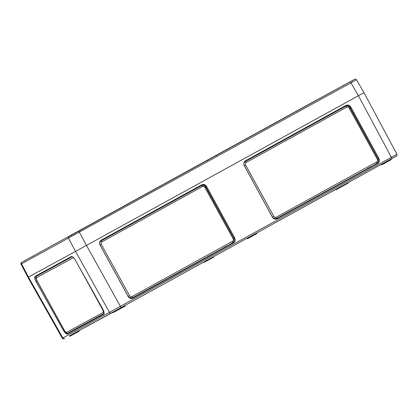 <?xml version="1.0" encoding="UTF-8"?>
<svg xmlns="http://www.w3.org/2000/svg" width="418" height="418" viewBox="0 0 418 418"><rect width="100%" height="100%" fill="white"/><g stroke="black" fill="none" stroke-linecap="round" stroke-linejoin="round"><path stroke-width="0.63" d="M363.451 92.948L86.463 245.397L358.414 95.732L350.937 82.832L21.041 264.129L27.933 277.359L75.538 251.396L28.461 277.077L62.82 337.953L396.442 154.582M78.412 231.358A1.296 0.449 61.2 0 1 79.415 232.256L86.463 245.397L75.538 251.396L68.495 238.255A1.296 1.212 -118.6 0 1 68.944 236.557L354.302 79.514L68.944 236.557M355.974 80.047L350.937 82.832A1.296 0.449 61.2 0 0 349.934 81.933M351.282 81.181L344.071 85.147M395.992 156.29L111.214 313.014A1.296 1.212 -118.6 0 1 111.209 313.014A1.296 1.212 -118.6 0 1 109.532 312.476L75.538 251.396M71.75 256.495L44.021 271.857M233.463 237.617L205.703 186.804C204.799 185.362 203.55 184.751 201.957 184.965L201.978 184.96M200.901 185.817L200.374 185.869M377.229 157.372L349.95 107.416C349.046 105.979 347.797 105.362 346.203 105.582L346.224 105.576M277.176 218.813C275.269 219.596 273.696 219.084 272.458 217.271L244.243 165.58C243.386 163.558 243.798 161.954 245.486 160.763L346.052 105.414C347.964 104.631 349.532 105.143 350.77 106.956L378.985 158.647C379.842 160.669 379.424 162.278 377.741 163.469L277.124 218.766L377.689 163.422C379.345 162.252 379.753 160.674 378.912 158.688L350.697 106.998C349.485 105.216 347.938 104.709 346.067 105.482L245.47 160.841C243.819 162.006 243.422 163.579 244.279 165.559L272.494 217.25C273.706 219.032 275.253 219.539 277.124 218.766L277.009 218.823C275.164 219.528 273.665 219.006 272.499 217.25L272.458 217.271M132.929 298.196C131.022 298.985 129.449 298.468 128.211 296.655L99.996 244.964C99.139 242.942 99.552 241.338 101.24 240.146L201.805 184.798C203.712 184.014 205.285 184.526 206.523 186.339L234.733 238.035C235.59 240.057 235.177 241.661 233.49 242.853L132.877 298.149L233.443 242.806C235.099 241.635 235.506 240.057 234.66 238.072L206.45 186.381C205.233 184.599 203.691 184.092 201.816 184.866L101.224 240.23C99.573 241.395 99.176 242.968 100.033 244.943L128.248 296.639C129.46 298.415 131.006 298.922 132.877 298.149L132.762 298.212C130.918 298.917 129.413 298.389 128.248 296.634L128.211 296.655M103.753 314.137L103.737 314.148C104.437 313.213 104.119 311.546 102.797 309.132C104.155 311.771 104.463 313.469 103.716 314.231L67.423 334.029C66.373 334.248 65.072 333.089 63.531 330.554L36 281.439C34.647 278.801 34.339 277.097 35.086 276.335L71.379 256.537C72.434 256.318 73.73 257.478 75.277 260.017L102.802 309.132L75.277 260.017C73.949 257.66 72.68 256.506 71.462 256.563L35.169 276.361C34.433 277.113 34.736 278.796 36.073 281.398L63.604 330.513C65.124 333.015 66.41 334.16 67.444 333.945L103.748 314.143L104.108 313.578M199.673 186.47L198.445 186.841L100.602 240.684M227.747 245.695L230.783 243.846M371.994 166.312L375.04 164.452M343.925 107.081L342.692 107.457L244.854 161.301M101.193 240.245L101.25 240.214C99.594 241.385 99.186 242.962 100.027 244.948L99.996 244.964M230.987 243.72L227.779 245.753M234.143 240.841L233.51 242.393L232.424 243.098L232.518 242.78M100.842 240.481L198.435 186.773L199.851 186.381M245.444 160.857L245.497 160.826C243.84 161.996 243.433 163.574 244.279 165.565L244.243 165.58M245.094 161.092L342.682 107.389L344.098 106.998M345.143 106.433L344.62 106.486L345.069 106.229M378.394 161.432L377.762 163.01L376.9 163.605M375.239 164.337L372.025 166.369M43.906 271.925L44.261 271.418L71.572 256.521M345.043 106.256L344.62 106.486M217.323 254.635L216.064 255.325M215.594 255.586L216.216 255.246M214.293 256.302L215.552 255.607M214.46 256.213L213.922 256.5M213.196 256.908L212.349 257.368M212.334 257.383L211.074 258.068M211.226 257.99L210.536 258.219M208.42 259.536L209.93 258.705M208.493 259.494L208.075 259.719M206.445 260.477L207.192 260.064M207.255 260.179L207.73 259.766M205.17 261.323L206.325 260.539M206.387 260.654L206.795 260.424M90.424 324.405L90.063 324.603M90.487 324.52L89.583 324.796M90.392 324.572L91.918 323.589L90.267 324.425M92.096 323.642L92.556 323.239L91.756 323.61M92.812 323.255L94.896 321.886M94.855 321.985L92.838 323.02M93.512 322.868L93.214 322.811M94.985 322.053L96.02 321.264M97.248 320.669L96.328 321.165M97.19 320.846L96.166 321.186M96.793 321.066L97.143 320.658M336.051 189.291L256.652 232.988L256.882 233.578L247.399 238.798L247.858 238.469L247.608 238.014L247.059 238.317L247.315 238.767M256.882 233.578L247.947 238.495L256.866 233.51L256.621 233.056L247.681 237.978L247.947 238.495L247.399 238.798L247.022 238.286L218.515 253.977M202.74 262.656L125.029 305.422L125.248 306.033L123.765 306.854L120.969 308.301L123.681 306.822L123.43 306.373L120.718 307.847L120.901 308.343L120.65 307.888L113.304 311.927L113.555 312.382L123.765 306.854L125.238 305.966L124.992 305.511L123.498 306.331L123.681 306.822L125.248 306.033L125.05 305.401M89.682 324.948L74.587 332.963M112.735 312.371L97.316 320.784M62.298 338.24L62.82 337.953A1.296 1.212 -118.6 0 0 64.497 338.496A1.296 1.212 -118.6 0 1 64.497 338.496C63.923 339.097 63.191 339.014 62.298 338.24L27.933 277.359M323.219 193.017L327.587 190.895M283.138 215.213L323.276 193.121L283.169 215.27M283.012 215.129L283.19 215.322L281.669 216.163L283.279 215.354L283.012 215.129L278.754 217.402M367.647 168.564L371.874 166.223L372.051 166.421L370.526 167.263L372.02 166.442M283.279 215.354L278.822 217.658L281.575 215.991L278.775 217.318M327.566 190.76L367.704 168.673L327.597 190.817M178.972 272.4L183.194 270.059L183.371 270.258L181.851 271.099L183.34 270.279M138.886 294.596L179.029 272.505L138.917 294.653M138.766 294.512L138.943 294.711L137.423 295.547L139.027 294.737L137.475 295.594L137.276 295.327L138.771 294.507L136.017 295.881M223.4 247.947L227.768 245.826M183.319 270.148L223.458 248.057L183.35 270.206M86.615 323.088L93.339 319.263L86.615 323.088L87.31 322.999L94.62 318.924L86.667 323.427M70.234 332.023L78.129 327.707M86.646 323.271L78.187 327.811L86.615 323.213M104.077 313.62L103.068 314.404L104.098 313.537L102.995 314.148L103.972 313.908M304.2 106.862L296.989 110.827M215.307 156.008L208.096 159.979M216.252 155.862L216.367 155.428L210.082 158.877L213.326 157.095M168.224 181.694L161.014 185.66M169.17 181.543L169.285 181.109L163.004 184.557L166.249 182.776M75.491 329.144L86.965 322.889M90.8 320.794L103.345 313.955M72.079 256.553L36.659 276.089L72.309 256.647M73.552 257.634L36.241 277.803A1.296 1.212 -118.6 0 1 36.659 276.089L44.005 271.867M104.119 313.385L67.993 333.094A1.296 1.212 -118.6 0 1 66.326 332.529L103.324 312.35L102.98 310.328L77.915 264.73M348.722 106.402L348.466 105.932M275.723 219.152L280.353 216.608M283.054 215.118L324.781 192.155M327.482 190.671L369.209 167.702M371.91 166.218L276.575 218.515L273.074 218.044M243.856 163.255L245.241 161.515L345.597 106.287L244.452 161.756M342.901 107.578L345.838 106.167M377.135 163.161L374.387 164.854M346.606 107.212A1.296 0.449 -118.8 0 0 345.597 106.287L345.743 106.214C347.405 105.545 348.784 106.015 349.882 107.625L349.14 108.032C348.476 107.065 347.63 106.789 346.606 107.212L246.249 162.44C245.345 163.077 245.126 163.94 245.591 165.021L273.806 216.346C274.474 217.318 275.316 217.595 276.34 217.172L376.696 161.944C377.6 161.306 377.82 160.444 377.355 159.362L349.14 108.032M377.355 159.362L378.097 158.955C378.792 160.852 378.442 162.273 377.057 163.213L376.937 163.286A1.296 0.449 -118.8 0 0 376.696 161.944M80.277 230.689L80.392 230.261L74.106 233.709L79.326 230.84M72.126 234.806L77.351 231.922M32.254 256.521L25.043 260.487M33.194 256.375L33.315 255.941L27.029 259.39L30.274 257.608M131.477 298.536L136.106 295.991M138.807 294.502L180.534 271.538M183.236 270.054L224.962 247.09M227.664 245.601L132.334 297.898L128.781 297.376M99.604 242.665L100.999 240.899L201.356 185.67L100.205 241.139M198.66 186.961L201.596 185.55M232.894 242.544L230.146 244.237M202.364 186.59A1.296 0.449 -118.8 0 0 201.356 185.67L201.502 185.597C203.164 184.928 204.543 185.399 205.64 187.008L204.898 187.416C204.23 186.444 203.388 186.172 202.364 186.59L102.008 241.823C101.104 242.461 100.884 243.318 101.349 244.399L129.564 295.73C130.233 296.702 131.074 296.973 132.098 296.55L232.455 241.322C233.359 240.684 233.578 239.827 233.113 238.746L204.898 187.416M233.113 238.746L233.855 238.333C234.545 240.235 234.2 241.656 232.81 242.597L232.69 242.665A1.296 0.449 -118.8 0 0 232.455 241.322M232.857 236.447L232.993 236.76M204.48 185.78L204.224 185.32M22.023 262.154A1.296 1.212 -118.6 0 0 21.569 263.852L28.461 277.077M391.624 158.704A1.296 0.449 -118.8 0 0 391.629 158.704C397.163 155.444 397.105 156.452 396.964 154.299L363.974 92.665L356.497 79.754C355.608 78.992 354.877 78.913 354.302 79.514L354.302 79.514A1.296 1.212 -118.6 0 1 354.307 79.514L307.382 105.111A1.296 1.212 -118.6 0 1 307.382 105.111A1.296 1.212 -118.6 0 1 307.382 105.106L26.386 259.735A1.296 0.449 61.2 0 1 26.386 259.735L26.386 259.735C20.529 262.969 20.728 262.52 21.041 264.129L21.041 264.129M343.768 85.314L351.496 81.061M111.209 313.019L120.682 307.815A1.296 0.449 -118.8 0 0 120.457 306.478L86.463 245.397M70.313 332.315L67.423 334.029M103.883 314.033L103.042 314.493M103.027 314.336L94.62 318.924L102.995 314.279M78.203 327.67L70.982 331.981M70.835 332.064L70.208 332.106M378.159 159.065L378.985 158.647M350.77 106.956L349.95 107.416M233.913 238.443L234.733 238.035M206.523 186.339L205.703 186.804M120.682 307.815L391.629 158.704A1.296 0.449 -118.8 0 0 391.4 157.367L358.414 95.732M233.49 242.853L230.01 244.446M227.82 245.873L223.327 247.989M183.392 270.326L178.899 272.442M131.774 298.509L134.528 296.999L131.968 298.478M198.445 186.841L201.805 184.798M342.692 107.457L346.052 105.414M377.741 163.469L374.256 165.063M372.067 166.489L367.574 168.606M327.639 190.937L323.145 193.053M276.021 219.126L278.775 217.611L276.214 219.095M35.086 276.335L44.345 271.444M37.066 280.859L36 281.439M63.531 330.554L64.179 330.183M386.556 162.231L385.067 163.046L386.582 162.142L386.295 161.709L384.806 162.524L385.056 162.978L391.248 159.561L390.997 159.106L386.326 161.677L386.577 162.142L386.331 161.62M384.727 162.555L383.661 163.151M381.691 164.817L384.983 163.02L384.732 162.565L381.441 164.363L381.775 164.844L385.067 163.046L381.775 164.844L381.347 164.337M391.06 158.997L391.279 159.54L391.029 159.033M391.258 159.629L386.582 162.2L391.285 159.54M347.938 182.75L348.121 183.084L347.943 182.744M338.967 187.682L339.155 188.022L348.089 183.1L347.907 182.765M335.785 189.856L348.1 183.168L335.873 189.882L335.607 189.537L335.79 189.856L339.082 188.058L338.899 187.724M204.59 261.637L204.778 261.971L213.713 257.054L213.53 256.72M203.974 261.976L204.156 262.311L204.705 262.013L204.517 261.678M203.968 261.981L204.24 262.337L213.723 257.122L213.567 256.699L213.723 257.122L204.156 262.311M113.184 311.933L112.682 312.267L112.933 312.721L113.482 312.424L113.288 311.875M74.676 332.963L74.237 333.219M79.195 330.669L79.347 331.072L69.863 336.291L70.328 335.962L70.078 335.513L69.524 335.811L69.863 336.291L79.347 331.072L79.201 330.669M74.686 332.974L70.151 335.471L70.402 335.926L79.336 331.009L79.159 330.69M223.384 247.801L226.19 246.474L223.364 247.884M323.203 192.865L326.009 191.543L323.182 192.954M367.636 168.417L370.437 167.09L367.61 168.501M178.956 272.249L181.757 270.927L178.935 272.337M134.528 296.702L137.329 295.374L134.507 296.785M94.473 318.709L87.143 322.874L93.888 318.965M78.093 327.644L70.762 331.808L77.508 327.9M95.262 321.75L94.849 321.975M96.271 321.348L95.821 321.447M89.614 324.838L74.691 332.979M112.672 312.256L97.248 320.674M272.494 217.25L244.279 165.559M327.446 190.676L324.697 192.045M283.096 215.155L280.264 216.498M371.874 166.223L369.125 167.597M128.248 296.639L100.033 244.943M183.194 270.059L180.445 271.428M227.627 245.612L224.879 246.981M104.098 313.526L103.068 314.409M69.775 336.265L69.482 335.779M112.635 312.236L112.933 312.721M256.683 232.951L256.903 233.495M296.686 110.995L304.414 106.742M207.793 160.146L215.61 155.846M160.711 185.827L168.438 181.574M36.241 277.803L36.585 279.825L64.806 331.15L66.326 332.529M104.124 312.993A1.296 1.212 -118.6 0 1 103.324 312.35M102.98 310.328L103.314 310.146M73.239 257.619A1.296 1.212 -118.6 0 1 73.087 257.185M36.653 276.094C35.253 277.704 35.781 277.761 36.518 279.861L64.806 331.15M39.72 274.333L39.532 273.989M37.855 274.903L38.069 275.284M377.517 163.271L377.365 162.994M345.827 106.177L345.587 105.749M344.975 106.094L345.19 106.48M346.026 105.686L346.219 106.036M348.957 106.559L348.68 106.057M276.34 217.172A1.296 0.449 -118.8 0 1 276.575 218.515L275.53 219.152M244.316 161.965L245.241 161.515A1.296 0.449 -118.8 0 1 246.249 162.44M272.421 217.109L273.806 216.346M244.358 165.7L245.591 165.021M71.818 234.973L79.545 230.726M24.74 260.66L32.468 256.406M132.098 296.55A1.296 0.449 -118.8 0 1 132.334 297.898L131.283 298.541M100.069 241.348L100.999 240.899A1.296 0.449 -118.8 0 1 102.008 241.823M128.174 296.493L129.564 295.73M100.106 245.084L101.349 244.399M233.275 242.649L233.124 242.377M201.581 185.555L201.345 185.132M200.734 185.477L200.948 185.858M201.784 185.069L201.978 185.414M204.71 185.937L204.439 185.451M352.222 81.029L352.343 80.596L343.011 85.727L343.434 85.862M213.321 157.111L207.035 160.559L207.464 160.69M77.346 231.943L71.06 235.391L71.488 235.522M30.263 257.624L23.983 261.072L24.406 261.203M166.239 182.791L159.953 186.24L160.381 186.376M305.145 106.71L305.26 106.282L295.928 111.407L296.357 111.543M64.733 331.187C65.511 332.827 66.593 333.459 67.993 333.094M345.174 106.486L344.96 106.104M378.097 158.955L349.882 107.625M233.855 238.333L205.64 187.008M200.927 185.869L200.718 185.487"/></g></svg>
